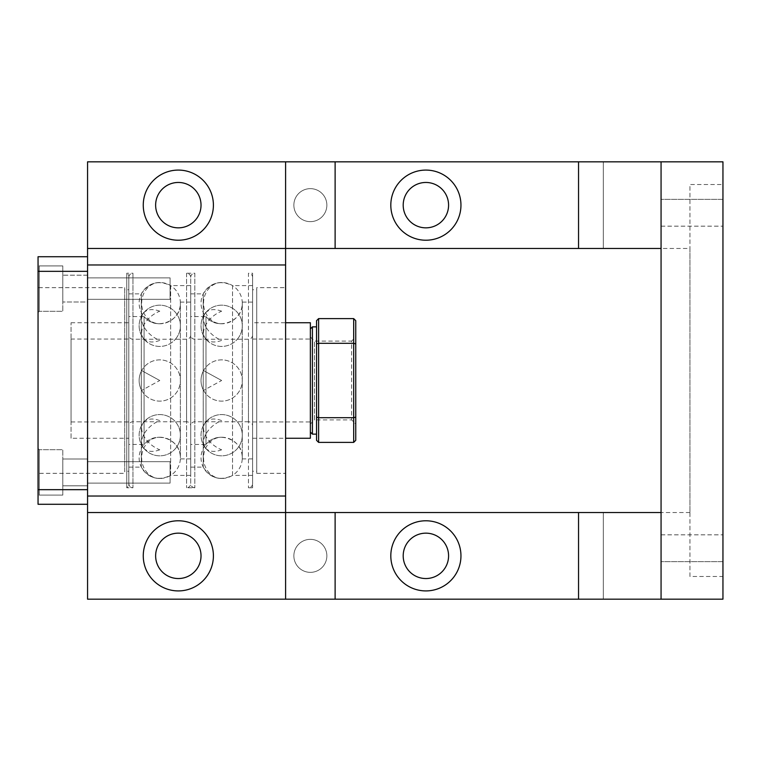 <?xml version="1.0" encoding="UTF-8"?>
<svg xmlns="http://www.w3.org/2000/svg" width="761" height="761" viewBox="0 0 761 761"><rect width="100%" height="100%" fill="white"/><g stroke="black" fill="none" stroke-linecap="round" stroke-linejoin="round"><path stroke-width="0.57" stroke-dasharray="3.81 2.85" d="M170.084 277.87L170.084 299.33L87.563 299.33L87.563 277.87L87.563 299.33L87.563 277.87L87.563 299.33L170.084 299.33L170.084 277.87L87.563 277.87L170.084 277.87L170.084 299.33L170.084 277.87M87.563 275.187L87.563 302.012L87.563 275.187L62.802 275.187L62.802 302.012L62.802 275.187L62.802 302.012L62.802 275.187L87.563 275.187L87.563 302.012L62.802 302.012L87.563 302.012L87.563 275.187M87.563 256.723L87.563 271.335L87.563 256.723L38.05 256.723L38.05 504.277L87.563 504.277L87.563 271.335L87.563 489.665L38.05 489.665M38.05 473.332L38.05 287.668L38.05 473.332L124.69 473.332L124.69 287.668L38.05 287.668M38.05 496.334L38.05 448.467L38.05 496.334L38.05 448.467L38.05 496.334L39.287 495.088L39.287 449.703L38.05 448.467L39.287 449.703L39.287 495.088L39.287 449.703L39.287 495.088L38.05 496.334M38.05 264.666L38.05 312.533L38.05 264.666L38.05 312.533L38.05 264.666L39.287 265.912L39.287 311.297L38.05 312.533L39.287 311.297L39.287 265.912L39.287 311.297L39.287 265.912L38.05 264.666M87.563 271.335L38.05 271.335M87.563 489.665L87.563 504.277M124.69 287.668L124.69 473.332M124.69 289.732L124.69 471.268L124.69 289.732L128.818 289.732L128.818 471.268L124.69 471.268M62.802 495.088L39.287 495.088L62.802 495.088L62.802 449.703L39.287 449.703L62.802 449.703L62.802 495.088M62.802 265.912L39.287 265.912L62.802 265.912L62.802 311.297L39.287 311.297L62.802 311.297L62.802 265.912M128.818 471.268L128.818 289.732M62.802 458.988L62.802 485.813L62.802 458.988L62.802 485.813L62.802 458.988L87.563 458.988L87.563 485.813L62.802 485.813L87.563 485.813L87.563 458.988L62.802 458.988M87.563 458.988L87.563 485.813L87.563 458.988M661.062 161.827L661.062 599.173L722.95 599.173L722.95 161.827L661.062 161.827L661.062 599.173L661.062 248.466L603.302 248.466L603.302 161.827L661.062 161.827L661.062 248.466L689.942 248.466L689.942 512.534L689.942 248.466M87.563 512.534L603.302 512.534L603.302 599.173L87.563 599.173L87.563 161.827L603.302 161.827L603.302 248.466L87.563 248.466M390.812 205.147A35.073 35.073 0 0 0 425.884 240.219A35.073 35.073 0 0 0 460.957 205.147A35.073 35.073 0 0 0 425.884 170.084A35.073 35.073 0 0 0 390.812 205.147M722.95 184.523L722.95 576.477L722.95 184.523L689.942 184.523L689.942 576.477L722.95 576.477M722.95 561.666L722.95 534.84L722.95 561.666L722.95 534.84L722.95 561.666L661.062 561.666L661.062 534.84L661.062 561.666L722.95 561.666M722.95 199.334L722.95 226.16L722.95 199.334L722.95 226.16L722.95 199.334L661.062 199.334L661.062 226.16L661.062 199.334L722.95 199.334M285.603 512.534L285.603 248.466M448.581 205.147A22.697 22.697 0 0 1 425.884 227.843A22.697 22.697 0 0 1 403.197 205.147A22.697 22.697 0 0 1 425.884 182.459A22.697 22.697 0 0 1 448.581 205.147M201.028 205.147A22.697 22.697 0 0 1 178.331 227.843A22.697 22.697 0 0 1 155.634 205.147A22.697 22.697 0 0 1 178.331 182.459A22.697 22.697 0 0 1 201.028 205.147M448.581 555.853A22.697 22.697 0 0 1 425.884 578.541A22.697 22.697 0 0 1 403.197 555.853A22.697 22.697 0 0 1 425.884 533.157A22.697 22.697 0 0 1 448.581 555.853M201.028 555.853A22.697 22.697 0 0 1 178.331 578.541A22.697 22.697 0 0 1 155.634 555.853A22.697 22.697 0 0 1 178.331 533.157A22.697 22.697 0 0 1 201.028 555.853M326.859 205.147A16.504 16.504 0 0 1 310.364 221.651A16.504 16.504 0 0 1 293.86 205.147A16.504 16.504 0 0 1 310.364 188.642A16.504 16.504 0 0 1 326.859 205.147A16.504 16.504 0 0 1 310.364 221.651A16.504 16.504 0 0 1 293.86 205.147A16.504 16.504 0 0 1 310.364 188.642A16.504 16.504 0 0 1 326.859 205.147M326.859 555.853A16.504 16.504 0 0 1 310.364 572.358A16.504 16.504 0 0 1 293.86 555.853A16.504 16.504 0 0 1 310.364 539.349A16.504 16.504 0 0 1 326.859 555.853A16.504 16.504 0 0 1 310.364 572.358A16.504 16.504 0 0 1 293.86 555.853A16.504 16.504 0 0 1 310.364 539.349A16.504 16.504 0 0 1 326.859 555.853M689.942 512.534L603.302 512.534L603.302 599.173L661.062 599.173M285.603 287.668L285.603 473.332L285.603 287.668L256.723 287.668L256.723 473.332L285.603 473.332M143.258 205.147A35.073 35.073 0 0 0 178.331 240.219A35.073 35.073 0 0 0 213.403 205.147A35.073 35.073 0 0 0 178.331 170.084A35.073 35.073 0 0 0 143.258 205.147M689.942 576.477L689.942 184.523M661.062 534.84L722.95 534.84L661.062 534.84L661.062 561.666L661.062 534.84M661.062 226.16L722.95 226.16L661.062 226.16L661.062 199.334L661.062 226.16M256.723 473.332L256.723 287.668M143.258 555.853A35.073 35.073 0 0 0 178.331 590.917A35.073 35.073 0 0 0 213.403 555.853A35.073 35.073 0 0 0 178.331 520.781A35.073 35.073 0 0 0 143.258 555.853M390.812 555.853A35.073 35.073 0 0 0 425.884 590.917A35.073 35.073 0 0 0 460.957 555.853A35.073 35.073 0 0 0 425.884 520.781A35.073 35.073 0 0 0 390.812 555.853M256.723 471.268L256.723 289.732L256.723 471.268L252.595 471.268L252.595 289.732L256.723 289.732M252.595 289.732L252.595 471.268M252.595 285.603L252.595 475.397L252.595 285.603L232.524 285.603L232.524 475.397L252.595 475.397M190.707 467.14L203.235 467.14C210.597 478.422 220.357 481.171 232.524 475.397L232.524 285.603C220.357 279.829 210.597 282.578 203.235 293.86L203.235 467.14L203.235 293.86L190.707 293.86L190.707 467.14L190.707 293.86M190.707 285.603L190.707 475.397L190.707 285.603L170.635 285.603L170.635 475.397L190.707 475.397M128.818 467.14L141.337 467.14C148.709 478.422 158.469 481.171 170.635 475.397L170.635 285.603C158.469 279.829 148.709 282.578 141.337 293.86L141.337 467.14L141.337 293.86L128.818 293.86L128.818 467.14L128.818 293.86M170.084 483.13L170.084 461.67L87.563 461.67L87.563 483.13L87.563 461.67L87.563 483.13L87.563 461.67L170.084 461.67L170.084 483.13L87.563 483.13L170.084 483.13L170.084 461.67L170.084 483.13M252.595 273.228L252.595 487.772L252.595 273.228L248.466 273.228L248.466 487.772L248.466 273.228A4.128 4.128 0 0 1 252.595 277.356L252.595 483.644L252.595 277.356M252.595 487.772L248.466 487.772A4.128 4.128 0 0 0 252.595 483.644M190.707 277.356A4.128 4.128 0 0 1 194.835 273.228L194.835 487.772L194.835 273.228L186.578 273.228A4.128 4.128 0 0 1 190.707 277.356L190.707 483.644A4.128 4.128 -0 0 0 194.835 487.772L186.578 487.772A4.128 4.128 0 0 0 190.707 483.644L190.707 277.356M186.578 273.228L186.578 487.772L186.578 273.228M128.818 277.356L128.818 483.644L128.818 277.356A4.128 4.128 0 0 1 132.947 273.228L132.947 487.772L132.947 273.228L126.754 273.228L126.754 487.772L126.754 273.228L128.818 275.292L128.818 485.708L126.754 487.772L132.947 487.772C131.71 486.983 130.768 489.275 128.818 483.644A4.128 4.128 -0 0 0 132.947 487.772M128.818 485.708L128.818 275.292M310.364 424.029L310.364 336.971L310.364 424.029L314.483 419.901L314.483 341.099L314.483 419.901L351.62 419.901L351.62 341.099L355.748 336.971L355.748 424.029L355.748 336.971M310.364 421.965L310.364 339.035L310.364 421.965L252.595 421.965L252.595 339.035L310.364 339.035M252.595 339.035L252.595 421.965M252.595 425.884L252.595 335.116L252.595 425.884A4.128 4.128 -0 0 0 248.466 421.756L248.466 339.244L248.466 421.756L194.835 421.756A4.128 4.128 0 0 0 190.707 425.884L190.707 335.116L190.707 425.884A4.128 4.128 -0 0 0 186.578 421.756L186.578 339.244L186.578 421.756L132.947 421.756A4.128 4.128 0 0 0 128.818 425.884L128.818 335.116L128.818 425.884M252.595 335.116A4.128 4.128 0 0 1 248.466 339.244L194.835 339.244A4.128 4.128 0 0 1 190.707 335.116A4.128 4.128 0 0 1 186.578 339.244L132.947 339.244A4.128 4.128 0 0 1 128.818 335.116M128.818 421.965L128.818 339.035L128.818 421.965L71.058 421.965L71.058 339.035L128.818 339.035M71.058 339.035L71.058 421.965M71.058 438.26L71.058 322.74L71.058 438.26L128.818 438.26L128.818 322.74L128.818 438.26M71.058 322.74L128.818 322.74M128.818 444.453L128.818 316.547L128.818 444.453L144.086 444.453L144.086 316.547L128.818 316.547M190.707 302.107L180.367 302.107L180.395 303.135C181.413 321.57 155.282 331.216 144.086 316.547L144.086 444.453C155.282 429.784 181.413 439.43 180.395 457.865L180.367 302.107L180.367 458.893L190.707 458.893L190.707 302.107L190.707 458.893M190.707 316.547L190.707 444.453L190.707 316.547L205.974 316.547L205.974 444.453L190.707 444.453M252.595 458.893L242.255 458.893L242.283 457.865C243.311 439.43 217.17 429.784 205.974 444.453L205.974 316.547C217.17 331.216 243.301 321.57 242.283 303.135L242.255 458.893L242.255 302.107L252.595 302.107L252.595 458.893L252.595 302.107M252.595 322.74L252.595 438.26L252.595 322.74L285.603 322.74M252.595 438.26L285.603 438.26M310.364 438.26L310.364 322.74M310.364 432.077L310.364 328.923L310.364 432.077M316.547 434.141L316.547 326.859L316.547 434.141M312.419 326.859L312.419 434.141M318.612 318.612L353.684 318.612L353.684 343.306L318.612 343.306L318.612 318.612L316.547 320.676L316.547 440.324L318.612 442.388L318.612 343.306L316.547 343.886M353.684 318.612L355.748 320.676L355.748 417.114L353.684 417.694L318.612 417.694L316.547 417.114M355.748 417.114L355.748 440.324L353.684 442.388L353.684 343.306L355.748 343.886M353.684 442.388L318.612 442.388M310.364 336.971L314.483 341.099L351.62 341.099L351.62 419.901L355.748 424.029M221.651 380.5L203.548 370.607L221.651 380.5L203.548 390.393L221.651 380.5M221.651 311.211A20.633 12.804 -142.3 0 0 205.327 313.19A20.633 12.804 -142.3 0 0 221.651 340.386A20.633 12.804 -37.7 0 1 205.327 338.407A20.633 20.633 0 0 0 234.264 342.127A20.633 20.633 0 0 0 237.974 313.19A20.633 20.633 0 0 0 209.037 309.47A20.633 20.633 0 0 0 205.327 338.407A20.633 12.804 -37.7 0 1 221.651 311.211M221.651 282.512A20.633 18.102 -90 0 0 203.548 303.135A20.633 18.102 -90 0 0 221.651 323.767A20.633 20.633 0 0 0 242.283 303.135A20.633 20.633 0 0 0 221.651 282.512A20.633 20.633 0 0 0 201.028 303.135A20.633 20.633 0 0 0 221.651 323.767M221.651 449.789A20.633 12.804 -37.7 0 1 205.327 447.81A20.633 12.804 -37.7 0 1 221.651 420.614A20.633 12.804 -142.3 0 0 205.327 422.593A20.633 20.633 0 0 0 209.037 451.53A20.633 20.633 0 0 0 237.974 447.81A20.633 20.633 0 0 0 234.264 418.873A20.633 20.633 0 0 0 205.327 422.593A20.633 12.804 -142.3 0 0 221.651 449.789M221.651 478.488A20.633 18.102 -90 0 1 203.548 457.865A20.633 18.102 -90 0 1 221.651 437.233A20.633 20.633 0 0 0 201.028 457.865A20.633 20.633 0 0 0 221.651 478.488A20.633 20.633 0 0 0 242.283 457.865A20.633 20.633 0 0 0 221.651 437.233M159.762 380.5L141.66 370.607L159.762 380.5L141.66 390.393L159.762 380.5M159.762 311.211A20.633 12.804 -142.3 0 0 143.439 313.19A20.633 12.804 -142.3 0 0 159.762 340.386A20.633 12.804 -37.7 0 1 143.439 338.407A20.633 20.633 0 0 0 172.376 342.127A20.633 20.633 0 0 0 176.086 313.19A20.633 20.633 0 0 0 147.149 309.47A20.633 20.633 0 0 0 143.439 338.407A20.633 12.804 -37.7 0 1 159.762 311.211M159.762 282.512A20.633 18.102 -90 0 0 141.66 303.135A20.633 18.102 -90 0 0 159.762 323.767A20.633 20.633 0 0 0 180.395 303.135A20.633 20.633 0 0 0 159.762 282.512A20.633 20.633 0 0 0 139.139 303.135A20.633 20.633 0 0 0 159.762 323.767M159.762 449.789A20.633 12.804 -37.7 0 1 143.439 447.81A20.633 12.804 -37.7 0 1 159.762 420.614A20.633 12.804 -142.3 0 0 143.439 422.593A20.633 20.633 0 0 0 147.149 451.53A20.633 20.633 0 0 0 176.086 447.81A20.633 20.633 0 0 0 172.376 418.873A20.633 20.633 0 0 0 143.439 422.593A20.633 12.804 -142.3 0 0 159.762 449.789M159.762 478.488A20.633 18.102 -90 0 1 141.66 457.865A20.633 18.102 -90 0 1 159.762 437.233A20.633 20.633 0 0 0 139.139 457.865A20.633 20.633 0 0 0 159.762 478.488A20.633 20.633 0 0 0 180.395 457.865A20.633 20.633 0 0 0 159.762 437.233M194.835 339.244L194.835 421.756L194.835 339.244M132.947 339.244L132.947 421.756L132.947 339.244M203.548 370.607A20.633 20.633 0 0 0 211.758 398.602A20.633 20.633 0 0 0 239.753 390.393A20.633 20.633 0 0 0 231.544 362.398A20.633 20.633 0 0 0 203.548 370.607M237.974 338.407A20.633 20.633 0 0 0 234.264 309.47A20.633 20.633 0 0 0 205.327 313.19A20.633 20.633 0 0 0 209.037 342.127A20.633 20.633 0 0 0 237.974 338.407M203.548 390.393A20.633 20.633 0 0 0 231.544 398.602A20.633 20.633 0 0 0 239.753 370.607A20.633 20.633 0 0 0 211.758 362.398A20.633 20.633 0 0 0 203.548 390.393M205.327 447.81A20.633 20.633 0 0 0 234.264 451.53A20.633 20.633 0 0 0 237.974 422.593A20.633 20.633 0 0 0 209.037 418.873A20.633 20.633 0 0 0 205.327 447.81M141.66 370.607A20.633 20.633 0 0 0 149.869 398.602A20.633 20.633 0 0 0 177.865 390.393A20.633 20.633 0 0 0 169.655 362.398A20.633 20.633 0 0 0 141.66 370.607M176.086 338.407A20.633 20.633 0 0 0 172.376 309.47A20.633 20.633 0 0 0 143.439 313.19A20.633 20.633 0 0 0 147.149 342.127A20.633 20.633 0 0 0 176.086 338.407M141.66 390.393A20.633 20.633 0 0 0 169.655 398.602A20.633 20.633 0 0 0 177.865 370.607A20.633 20.633 0 0 0 149.869 362.398A20.633 20.633 0 0 0 141.66 390.393M143.439 447.81A20.633 20.633 0 0 0 172.376 451.53A20.633 20.633 0 0 0 176.086 422.593A20.633 20.633 0 0 0 147.149 418.873A20.633 20.633 0 0 0 143.439 447.81M194.835 487.772C193.617 486.983 192.666 489.285 190.707 483.644"/><path stroke-width="1.14" d="M87.563 271.335L38.05 271.335L38.05 256.723L87.563 256.723M87.563 489.665L38.05 489.665L38.05 271.335M87.563 504.277L38.05 504.277L38.05 489.665M578.541 248.466L335.116 248.466L335.116 161.827L578.541 161.827L578.541 248.466L661.062 248.466M578.541 161.827L722.95 161.827L722.95 599.173L661.062 599.173L661.062 161.827M390.812 205.147A35.073 35.073 0 0 1 425.884 170.084A35.073 35.073 0 0 1 460.957 205.147A35.073 35.073 0 0 1 425.884 240.219A35.073 35.073 0 0 1 390.812 205.147M87.563 264.971L285.603 264.971L285.603 496.029L87.563 496.029L87.563 161.827L285.603 161.827L285.603 248.466L335.116 248.466M335.116 161.827L285.603 161.827M661.062 512.534L578.541 512.534L578.541 599.173L87.563 599.173L87.563 496.029M143.258 205.147A35.073 35.073 0 0 1 178.331 170.084A35.073 35.073 0 0 1 213.403 205.147A35.073 35.073 0 0 1 178.331 240.219A35.073 35.073 0 0 1 143.258 205.147M578.541 599.173L661.062 599.173M578.541 512.534L87.563 512.534M285.603 264.971L285.603 248.466L87.563 248.466M285.603 496.029L285.603 599.173M403.197 205.147A22.697 22.697 0 0 0 425.884 227.843A22.697 22.697 0 0 0 448.581 205.147A22.697 22.697 0 0 0 425.884 182.459A22.697 22.697 0 0 0 403.197 205.147M143.258 555.853A35.073 35.073 0 0 1 178.331 520.781A35.073 35.073 0 0 1 213.403 555.853A35.073 35.073 0 0 1 178.331 590.917A35.073 35.073 0 0 1 143.258 555.853M155.634 205.147A22.697 22.697 0 0 0 178.331 227.843A22.697 22.697 0 0 0 201.028 205.147A22.697 22.697 0 0 0 178.331 182.459A22.697 22.697 0 0 0 155.634 205.147M403.197 555.853A22.697 22.697 0 0 0 425.884 578.541A22.697 22.697 0 0 0 448.581 555.853A22.697 22.697 0 0 0 425.884 533.157A22.697 22.697 0 0 0 403.197 555.853M155.634 555.853A22.697 22.697 0 0 0 178.331 578.541A22.697 22.697 0 0 0 201.028 555.853A22.697 22.697 0 0 0 178.331 533.157A22.697 22.697 0 0 0 155.634 555.853M335.116 599.173L335.116 512.534M390.812 555.853A35.073 35.073 0 0 1 425.884 520.781A35.073 35.073 0 0 1 460.957 555.853A35.073 35.073 0 0 1 425.884 590.917A35.073 35.073 0 0 1 390.812 555.853M285.603 322.74L310.364 322.74L310.364 438.26L285.603 438.26M316.547 434.141L312.419 434.141L312.419 326.859L316.547 326.859M316.547 343.886L318.612 343.306L318.612 442.388L316.547 440.324L316.547 320.676L318.612 318.612L353.684 318.612L353.684 417.694L318.612 417.694L316.547 417.114M310.364 432.077L312.419 434.141M310.364 328.923L312.419 326.859M318.612 442.388L353.684 442.388L355.748 440.324L355.748 343.886L353.684 343.306L318.612 343.306L318.612 318.612M353.684 442.388L353.684 417.694L355.748 417.114M355.748 343.886L355.748 320.676L353.684 318.612"/></g></svg>

